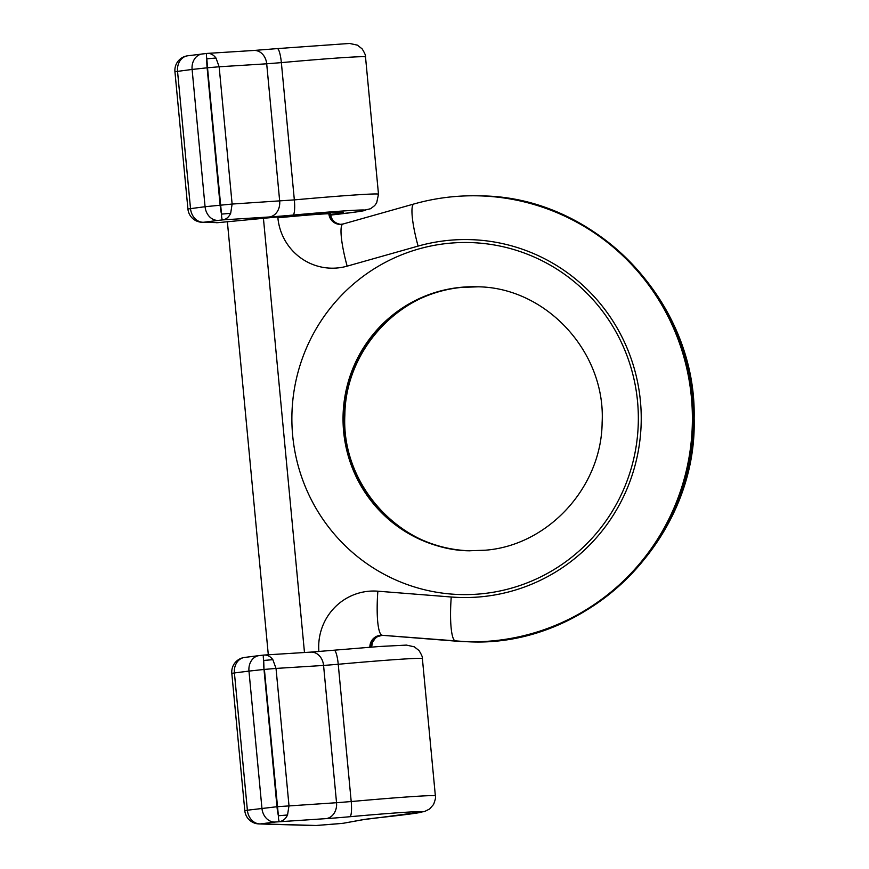 <?xml version="1.0" encoding="UTF-8"?>
<svg xmlns="http://www.w3.org/2000/svg" width="869" height="869" viewBox="0 0 869 869"><rect width="100%" height="100%" fill="white"/><g stroke="black" fill="none" stroke-linecap="round" stroke-linejoin="round"><path stroke-width="1.3" d="M292.962 215.077A38.149 0.847 174.6 0 1 269.14 216.989L222.736 219.89C226.136 219.401 228.775 217.217 230.665 213.329L232.121 204.052L219.151 66.783L266.696 63.795A14.675 11.981 -93.6 0 0 253.867 50.467L277.287 48.599A14.675 2.792 84.8 0 1 281.36 62.622L294.341 199.892A14.675 2.792 84.8 0 1 292.962 215.077A89.496 1.999 174.6 0 1 362.818 209.983A89.496 1.999 174.6 0 1 330.763 215.067L358.234 211.688L370.607 208.712L374.702 205.562L376.668 202.835L378.493 194.232A104.171 2.325 174.6 0 0 294.341 199.892L232.121 204.052L205.073 206.713A14.675 12.047 82.8 0 0 218.467 220.368L203.911 222.225A14.675 12.047 -97.2 0 1 190.517 208.571L177.537 71.301A14.675 12.047 -97.2 0 1 187.704 55.79A14.675 14.675 0 0 0 174.941 71.725L192.103 69.444A14.675 12.047 82.8 0 1 202.26 53.943L202.26 53.943A14.675 12.047 82.8 0 1 202.727 53.9M218.467 220.368L222.736 219.89C221.997 219.759 221.595 217.837 221.519 214.111L230.665 213.329M187.704 55.79L206.996 53.422C206.279 53.476 206.225 55.268 206.833 58.81L207.517 67.771L219.151 66.783L215.979 58.027C213.416 54.649 210.417 53.118 206.996 53.422L253.867 50.467M215.979 58.027L206.833 58.81A14.675 2.596 84.4 0 0 207.126 67.804L220.107 205.073A14.675 2.596 84.4 0 0 221.519 214.111L207.517 67.771L192.103 69.444L205.073 206.713L187.921 208.994L174.941 71.725M264.209 655.03L263.872 655.063C263.155 655.128 263.101 656.921 263.709 660.451L272.855 659.68C270.281 656.301 267.294 654.77 263.872 655.063L310.733 652.119A14.675 11.981 86.4 0 1 323.572 665.448L338.237 664.274A14.675 2.792 -95.2 0 0 334.163 650.24A14.675 2.792 -95.2 0 0 334.098 650.251M272.855 659.68L276.027 668.424L323.572 665.448L336.542 802.717L351.206 801.544A104.171 2.325 174.6 0 1 435.369 795.885C435.966 796.862 435.358 799.719 433.555 804.466L429.601 809.006L424.409 811.592L379.807 817.577A14.675 7.636 -96.2 0 1 379.612 817.599A38.149 0.847 174.6 0 0 362.721 819.706L343.396 823.247L363.948 819.543A14.675 14.186 -100.2 0 1 362.721 819.706M287.541 814.981L278.395 815.763C278.46 819.489 278.873 821.411 279.612 821.542C283.012 821.053 285.651 818.87 287.541 814.981L288.997 805.693L276.027 668.424L264.393 669.423L278.395 815.763A14.675 2.596 -95.6 0 1 276.983 806.725L247.383 810.212L234.413 672.943L248.968 671.096A14.675 12.047 -97.2 0 1 259.136 655.595L263.807 655.074M314.393 825.55A14.675 14.675 0 0 0 315.968 825.507A14.675 8.375 85.5 0 0 316.197 825.485L260.776 823.866A14.675 12.047 -97.2 0 1 247.383 810.212L244.797 810.647A14.675 14.675 0 0 0 258.973 823.931L314.393 825.55A14.675 14.436 -88.3 0 0 316.197 825.485L342.505 823.367M263.709 660.451L264.002 669.456A14.675 2.596 -95.6 0 1 263.709 660.451M330.654 214.393A68.955 1.542 174.6 0 0 335.097 212.34A68.955 1.542 174.6 0 0 271.943 217.5A14.675 0.565 84.6 0 0 271.954 217.5A14.675 0.565 84.6 0 0 271.964 217.5L218.086 222.638L203.911 222.225A14.675 14.436 -88.3 0 1 202.097 222.279L218.086 222.638A14.675 0.565 -95.4 0 0 218.097 222.638A14.675 0.565 -95.4 0 1 218.097 222.638L271.954 217.5C308.734 213.926 340.767 211.786 340.474 212.188L339.909 212.134M269.14 216.989A14.675 11.981 -93.6 0 0 279.677 201.065L266.696 63.795L281.36 62.622A104.171 2.325 174.6 0 1 365.512 56.963L378.493 194.232M277.222 48.599A14.675 2.792 84.8 0 1 277.287 48.599L349.555 43.45L357.42 45.155L362.134 48.881C364.763 53.096 365.882 55.79 365.512 56.963M258.973 823.931A14.675 14.436 -88.3 0 0 260.776 823.866L275.343 822.02A14.675 12.047 -97.2 0 1 261.949 808.366L248.968 671.096L264.002 669.456L276.983 806.725L336.542 802.717A14.675 11.981 86.4 0 1 326.005 818.631A38.149 0.847 174.6 0 0 349.838 816.73A14.675 2.792 -95.2 0 0 351.206 801.544L338.237 664.274A104.171 2.325 174.6 0 1 422.388 658.615L435.369 795.885M379.612 817.599A89.496 1.999 174.6 0 0 420.694 811.646A89.496 1.999 174.6 0 0 349.838 816.73M275.343 822.02L326.005 818.631M337.248 823.823A14.675 8.375 85.5 0 1 337.02 823.855L315.968 825.507A14.675 8.375 85.5 0 1 315.795 825.517M244.797 810.647L231.817 673.377L234.413 672.943A14.675 12.047 82.8 0 1 244.58 657.442L259.136 655.595M310.276 652.163A14.675 11.981 86.4 0 1 310.733 652.119L379.395 646.493L406.431 645.102L414.285 646.808L419.01 650.533C421.628 654.748 422.758 657.442 422.388 658.615M245.047 657.399A14.675 12.047 82.8 0 0 244.58 657.442A14.675 14.675 0 0 0 231.817 673.377M380.014 817.555A14.675 7.636 -96.2 0 1 379.807 817.577L363.948 819.543M343.396 823.247L337.02 823.855A14.675 8.375 85.5 0 1 336.792 823.866M377.863 591.192A44.015 7.843 94.5 0 0 382.241 635.293L466.457 641.702A223.007 219.433 -88.3 0 1 455.693 641.116A44.015 7.843 -85.5 0 1 455.628 641.116A44.015 7.843 -85.5 0 1 451.25 597.003L377.863 591.192A55.757 54.856 -88.3 0 0 318.89 651.533M451.25 597.003A178.992 176.125 -88.3 0 0 640.431 401.272A178.992 176.125 -88.3 0 0 418.087 246.101L347.144 266.153A55.757 54.856 -88.3 0 1 277.884 217.815A44.015 0.978 -5.4 0 1 328.851 213.796A11.742 11.547 -88.3 0 0 340.007 224.398L343.027 224.017A44.015 7.506 74.2 0 0 347.144 266.153M277.808 216.946L277.884 217.815M263.426 218.315L304.476 652.51M448.545 243.32A176.059 173.235 -88.3 0 0 292.668 435.554A176.059 173.235 -88.3 0 0 481.676 593.788A176.059 173.235 -88.3 0 0 637.553 401.554A176.059 173.235 -88.3 0 0 448.545 243.32M382.186 635.293A11.742 11.547 -88.3 0 0 369.857 647.22M381.752 635.272L382.241 635.293A44.015 7.843 94.5 0 0 382.317 635.304L455.562 641.105M467.5 641.735C587.705 648.491 697.557 539.845 694.146 418.402C696.884 301.934 595.938 196.427 480.524 195.894A223.007 219.433 -88.3 0 1 693.353 425.223A223.007 219.433 -88.3 0 1 467.5 641.735L466.457 641.702A223.007 219.433 -88.3 0 0 692.3 425.191A223.007 219.433 -88.3 0 0 479.471 195.862C457.235 195.243 435.402 197.936 413.97 203.976A44.015 7.506 74.2 0 0 418.087 246.101M328.754 212.731L328.851 213.796L329.894 213.828A11.742 11.547 -88.3 0 0 340.507 224.398M460.537 287.357A132.045 129.926 -88.3 0 0 343.103 423.268A132.045 129.926 -88.3 0 0 469.108 550.772L485.206 550.218C547.948 545.45 601.544 487.476 602.13 422.573C605.943 351.717 545.526 286.922 476.82 286.792A132.045 129.926 -88.3 0 0 460.537 287.357M371.606 647.079L372.464 642.517L375.147 638.411L377.515 636.619L382.273 635.304A11.742 11.547 -88.3 0 0 370.9 647.133M329.786 212.666L329.894 213.828A44.015 0.978 174.6 0 1 330.611 213.937C331.241 219.933 334.717 223.431 341.05 224.43M477.342 286.813A132.045 129.926 -88.3 0 0 461.591 287.389A132.045 129.926 -88.3 0 0 344.146 423.04A132.045 129.926 -88.3 0 0 469.629 550.794M216.283 222.692A14.675 14.675 0 0 0 218.097 222.638M187.921 208.994A14.675 14.675 0 0 0 202.097 222.279M343.027 224.017L413.97 203.976M227.374 221.758L268.304 654.781M480.524 195.894L479.471 195.862M330.611 213.937L330.481 212.623M470.162 550.805C401.456 550.674 341.039 485.88 344.852 415.024C345.438 350.12 399.034 292.147 461.765 287.378L477.863 286.824"/></g></svg>
